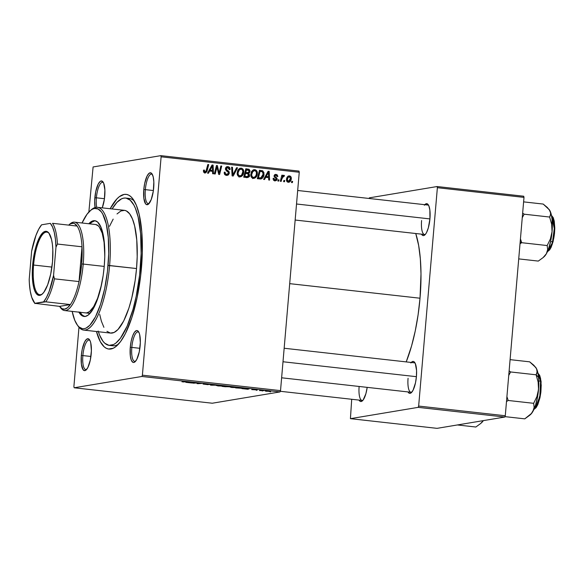 <?xml version="1.0" encoding="UTF-8"?>
<svg xmlns="http://www.w3.org/2000/svg" width="584" height="584" viewBox="0 0 584 584"><rect width="100%" height="100%" fill="white"/><g stroke="black" fill="none" stroke-linecap="round" stroke-linejoin="round"><path stroke-width="0.88" d="M145.343 189.639A14.826 4.468 -83.6 0 0 149.175 203.414A14.826 4.468 96.4 0 1 148.263 203.612A14.826 4.468 96.4 0 1 145.343 189.639L153.395 190.537L145.343 189.639A14.826 4.468 96.4 0 1 151.555 174.149A14.826 4.468 96.4 0 1 152.402 174.536A14.826 4.468 -83.6 0 0 145.343 189.639L143.788 189.574L145.343 189.639M153.687 187.924A16.06 4.84 96.4 0 1 148.57 204.057A16.06 4.84 96.4 0 1 143.788 189.574L143.868 198.297L145.584 203.794L146.431 204.553L148.365 204.225L151.271 199.443L153.322 191.048L153.833 181.88L153.205 176.886L151.898 173.696L151.044 172.944L149.117 173.266L147.124 175.945L144.693 183.405L143.788 189.574A16.06 4.84 96.4 0 1 151.957 173.776A16.06 4.84 96.4 0 1 153.687 187.924M131.816 347.407A14.826 4.468 -83.6 0 0 135.649 361.182A14.826 4.468 96.4 0 1 134.736 361.372A14.826 4.468 96.4 0 1 131.816 347.407L139.868 348.305L131.816 347.407A14.826 4.468 96.4 0 1 138.028 331.909A14.826 4.468 96.4 0 1 138.875 332.296A14.826 4.468 -83.6 0 0 131.816 347.407L130.268 347.334L131.816 347.407M140.16 345.684A16.06 4.84 96.4 0 1 135.043 361.825A16.06 4.84 96.4 0 1 130.268 347.334L130.341 356.058L131.327 360.233L132.904 362.314L133.845 362.46L134.838 361.992L136.824 359.313L139.262 351.853L140.335 342.589L139.678 334.647L139.102 332.792L137.517 330.712L136.583 330.566L134.583 332.092L132.685 335.815L131.166 341.173L130.268 347.334A16.06 4.84 96.4 0 1 138.43 331.537A16.06 4.84 96.4 0 1 140.16 345.684M82.877 355.576A14.826 4.468 -83.6 0 0 86.702 369.351A14.826 4.468 96.4 0 1 85.79 369.548A14.826 4.468 96.4 0 1 82.877 355.576L90.929 356.474L82.877 355.576A14.826 4.468 96.4 0 1 89.089 340.078A14.826 4.468 96.4 0 1 89.936 340.472A14.826 4.468 -83.6 0 0 82.877 355.576L81.322 355.51L82.877 355.576M91.221 353.853A16.06 4.84 96.4 0 1 86.096 369.993A16.06 4.84 96.4 0 1 81.322 355.51L81.395 364.226L83.11 369.73L84.899 370.628L85.892 370.161L87.885 367.482L90.316 360.021L91.389 350.758L90.732 342.823L90.155 340.961L88.578 338.881L86.644 339.202L84.658 341.881L82.22 349.341L81.322 355.51A16.06 4.84 96.4 0 1 89.483 339.713A16.06 4.84 96.4 0 1 91.221 353.853M96.397 197.808A14.826 4.468 -83.6 0 0 96.688 207.283A14.826 4.468 96.4 0 1 96.397 197.808L104.456 198.713L96.397 197.808A14.826 4.468 96.4 0 1 102.616 182.317A14.826 4.468 96.4 0 1 103.456 182.704A14.826 4.468 -83.6 0 0 96.397 197.808L94.849 197.742L96.397 197.808M104.74 196.093A16.06 4.84 96.4 0 1 102.237 207.853L104.383 199.217L104.886 190.048L103.682 183.201L102.952 181.865L101.163 180.967L100.171 181.434L98.185 184.113L95.747 191.574L94.674 200.838L95.082 207.539A16.06 4.84 96.4 0 1 94.849 197.742A16.06 4.84 96.4 0 1 103.01 181.945A16.06 4.84 96.4 0 1 104.74 196.093M359.131 386.462A14.826 4.468 -83.6 0 0 362.963 400.237A14.826 4.468 96.4 0 1 362.051 400.434A14.826 4.468 96.4 0 1 359.131 386.462M367.183 387.367A16.06 4.84 96.4 0 1 362.357 400.879A16.06 4.84 96.4 0 1 359.029 400.091L360.219 401.369L361.16 401.515L363.153 399.989L365.883 393.74L367.183 387.367M421.597 220.526A14.826 4.468 -83.6 0 0 425.429 234.308A14.826 4.468 96.4 0 1 424.517 234.498A14.826 4.468 96.4 0 1 421.597 220.526M424.794 204.692A16.06 4.84 96.4 0 1 428.211 204.663A16.06 4.84 96.4 0 1 429.941 218.81A16.06 4.84 96.4 0 1 424.824 234.943A16.06 4.84 96.4 0 1 421.495 234.162L422.692 235.44L423.626 235.586L425.626 234.053L426.605 232.432L428.349 227.811L429.941 218.81L429.868 210.087L428.882 205.918L428.152 204.582L426.364 203.685L424.364 205.218M408.07 378.293A14.826 4.468 -83.6 0 0 411.902 392.068A14.826 4.468 96.4 0 1 410.99 392.258A14.826 4.468 96.4 0 1 408.07 378.293M411.267 362.46A16.06 4.84 96.4 0 1 414.684 362.43A16.06 4.84 96.4 0 1 416.414 376.57A16.06 4.84 96.4 0 1 411.297 392.711A16.06 4.84 96.4 0 1 407.968 391.922L409.165 393.2L410.099 393.346L411.092 392.879L413.078 390.2L415.516 382.739L416.414 376.57L416.567 370.533L415.355 363.679L413.779 361.598L412.837 361.452L410.837 362.978M111.048 345.341A74.124 22.353 -83.6 0 0 118.479 344.129A74.124 22.353 96.4 0 1 112.778 345.772L109.266 345.378A74.124 22.353 96.4 0 1 98.36 331.727M141.481 267.713A77.825 23.47 96.4 0 1 116.676 345.918A77.825 23.47 96.4 0 1 96.448 331.515L100.36 341.764L104.2 346.838L106.325 348.298L108.558 349.02L113.26 348.239L115.683 346.735L120.559 341.589L125.319 333.756L131.838 317.652L137.123 297.592L140.715 275.305L142.313 252.711L141.773 231.753L139.145 214.233L136.335 205.225L132.802 198.779L130.801 196.596L128.677 195.129L126.451 194.406L124.129 194.428L119.326 196.691L116.888 198.918L110.179 208.743A77.825 23.47 96.4 0 1 133.086 199.166A77.825 23.47 96.4 0 1 141.481 267.713M420.02 298.22A85.242 25.703 -83.6 0 0 415.75 233.52L418.662 245.514L420.341 258.829L420.998 273.838L420.02 298.22L289.693 283.649L420.02 298.22L418.1 314.812L415.246 330.945L411.567 345.983L406.216 361.89A85.242 25.703 -83.6 0 0 420.02 298.22M212.291 403.223L74.168 387.776L141.912 376.468L280.035 391.915L212.291 403.223L280.035 391.915L280.524 390.623L299.249 172.258L161.118 156.811L142.394 375.184L280.524 390.623L280.035 391.915L141.912 376.468L74.168 387.776L73.891 386.615L78.979 327.259L73.891 386.615L74.168 387.776L212.291 403.223M257.033 390.294L256.179 390.2L257.033 390.294M262.778 390.937L261.931 390.842L262.778 390.937M236.732 387.608L232.249 386.885L229.95 386.958L231.614 387.462L236.732 387.608L234.359 387.017L229.782 386.995L237.024 387.491M242.842 388.71L247.886 389.272L249.426 388.703L241.915 388.608L247.886 389.272L249.426 388.703L248.39 388.586L242.842 388.71M225.307 386.747L229.913 386.652L226.074 386.09L222.022 386.382L229.782 386.688L226.074 386.09L222.022 386.382L225.307 386.747M211.525 385.206L217.766 385.163L211.496 385.097L212.707 384.601L211.846 384.498L210.437 385.09L217.766 385.163L211.496 385.097L212.707 384.601L211.846 384.498L210.437 385.09L211.525 385.206M182.135 381.768L188.946 381.943L181.996 381.819M193.516 383.192L196.91 382.943L197.012 383.586L197.91 383.688L201.962 383.396L197.699 383.549L197.611 382.907L196.713 382.812L192.654 383.097L196.91 382.943L197.012 383.586L197.91 383.688L201.962 383.396L197.699 383.549L197.611 382.907L196.713 382.812L193.516 383.192M186.756 382.44L191.808 383.002L193.348 382.432L185.836 382.337L191.808 383.002L193.348 382.432L192.304 382.316L186.756 382.44M208.189 384.63L206.042 384.038L209.736 384.491L208.181 384.082L205.181 383.944L207.313 384.535L203.203 384.038L207.853 384.659L206.152 384.024L209.926 384.411L207.721 384.031L205.064 383.98L207.181 384.549L203.057 384.068L208.342 384.571M223.11 386.082L218.628 385.36L216.328 385.433L217.993 385.944L223.11 386.082L220.737 385.491L216.16 385.469L223.402 385.973M251.908 389.55L257.223 389.9L251.762 389.608M243.499 388.345L239.696 387.615L235.644 387.907L243.236 388.382L239.696 387.615L235.644 387.907L243.783 388.236M270.436 391.47L265.209 391.046L270.64 391.397M259.5 390.572L264.151 390.565L259.5 390.572M270.655 391.82L269.801 391.725L270.655 391.82M253.325 178.383C255.77 178.054 257.106 176.521 257.318 173.791L256.442 173.937L257.318 173.791L256.967 175.477L254.916 178.069L252.704 178.237L251.295 176.937L250.806 175.017L251.244 172.375L253.427 169.842L254.821 169.652L256.288 170.331L257.157 171.769L257.318 173.791C257.566 171.623 256.734 170.243 254.821 169.652L252.273 170.681L250.828 174.353C250.631 176.47 251.463 177.806 253.325 178.383L254.04 178.361M265.735 177.295L264.523 179.522L263.603 179.419L268.144 171.258L269.188 171.375L269.574 180.084L268.713 179.989L268.64 177.616L265.735 177.295L268.64 177.616L268.713 179.989L269.574 180.084L269.188 171.375L268.144 171.258L263.603 179.419L264.523 179.522L265.735 177.295L264.691 177.463L265.735 177.295M204.933 172.974L207.145 170.791L206.21 170.944L207.145 170.791L208.7 164.608L207.838 164.513L206.334 170.484L205.079 171.973L203.648 172.214L205.079 171.973L204.283 170.842L203.414 170.981L204.283 170.842L204.429 170.097L203.561 170.119L203.422 170.893L204.933 172.974L203.539 171.988L203.561 170.119L204.429 170.097L204.721 171.864L205.809 171.732L207.838 164.513L208.7 164.608L206.875 171.623L205.466 172.959M229.337 173.149L228.424 174.915L226.278 175.346L224.665 174.39L224.263 172.2L225.117 172.185L225.278 173.579L226.256 174.302L227.585 174.302L228.417 173.448L228.322 172.36L225.49 169.499L225.65 167.769L226.592 166.82L228.381 166.732L229.826 167.944L230.067 169.586L229.213 169.579L229.052 168.455L227.95 167.666L226.789 167.82L226.278 168.71L226.534 169.513L228.95 171.448L229.337 173.149L226.278 168.71L227.797 167.644L229.213 169.579L230.089 169.404C230.111 167.827 229.388 166.907 227.913 166.644L227.11 166.659L225.424 168.667L226.227 170.652L228.322 172.36L228.475 173.141L226.694 174.39L225.227 173.477L225.117 172.185L224.263 172.2C224.073 174.039 224.84 175.098 226.548 175.39L227.388 175.368L229.337 173.149L228.453 173.302L229.337 173.149M237.52 167.834L233.206 176.018L232.118 175.901L231.6 167.17L232.461 167.265L232.906 174.747L236.608 167.732L237.52 167.834L236.608 167.732L232.906 174.747L232.461 167.265L231.6 167.17L232.118 175.901L233.206 176.018L237.52 167.834L236.454 168.01L237.52 167.834M239.703 176.857C242.148 176.529 243.484 175.003 243.703 172.273L242.82 172.419L243.703 172.273L243.346 173.952L241.294 176.543L239.082 176.711L237.673 175.412L237.184 173.492L237.622 170.849L239.805 168.323L241.36 168.155L242.667 168.812L243.535 170.243L243.703 172.273C243.944 170.097 243.112 168.718 241.199 168.134L238.652 169.156L237.206 172.827C237.016 174.945 237.841 176.288 239.703 176.857L240.418 176.843M292.642 181.427L292.336 182.631L291.489 182.537L291.774 181.332L292.642 181.427L291.774 181.332L291.489 182.537L292.336 182.631L292.642 181.427L291.715 181.58L292.642 181.427M246.988 177.558C248.477 177.529 249.339 176.726 249.58 175.156L248.689 175.302L249.58 175.156L249.492 175.653L247.944 177.456L243.711 177.193L245.827 168.761L249.047 169.265L250.01 170.725L249.645 172.535L248.704 173.302L249.58 175.156L248.704 173.302L250.01 171.338L249.047 169.265L245.827 168.761L243.711 177.193L247.572 177.551M209.649 171.024L208.444 173.251L207.524 173.149L212.065 164.987L213.102 165.104L213.488 173.813L212.634 173.718L212.561 171.346L209.649 171.024L212.561 171.346L212.634 173.718L213.488 173.813L213.102 165.104L212.065 164.987L207.524 173.149L208.444 173.251L209.649 171.024L208.605 171.192L209.649 171.024M216.525 168.864L215.197 174.003L214.335 173.908L216.474 165.476L217.372 165.579L219.088 173.127L220.854 165.965L221.723 166.068L219.599 174.499L218.701 174.397L216.963 166.856L216.525 168.864L216.963 166.856L218.701 174.397L219.599 174.499L221.723 166.068L220.854 165.965L219.088 173.127L217.372 165.579L216.474 165.476L214.335 173.908L215.197 174.003L216.525 168.864L215.576 169.024L216.525 168.864M274.998 180.806L277.159 179.222L276.276 179.368L277.159 179.222L276.831 178.04L275.765 178.215L276.831 178.04L275.67 177.076L274.531 177.266L275.67 177.076L275.013 176.441L274.159 176.587L275.013 176.441L274.969 175.93L274.1 176.069L275.94 175.171L276.962 176.521L277.823 176.507L276.049 174.39L274.969 174.572L276.049 174.39L274.108 175.966L276.305 179.193L273.714 180.259L275.101 180.025L274.013 178.332L273.144 178.463C273.086 179.828 273.699 180.609 274.998 180.806L273.553 180.084L273.151 178.346L274.013 178.332L274.779 179.952L276.181 179.595L276.174 178.631L274.108 176.288L274.517 174.937L275.699 174.375L277.108 174.769L277.831 176.31L276.962 176.521L276.166 175.207L275.071 175.594L275.064 176.55L277.166 178.908L276.707 180.259L274.998 180.806L275.721 180.792M261.084 178.93L257.325 178.719L259.449 170.287L262.756 170.857L263.983 172.769L263.523 176.477L262.318 178.259L261.084 178.93C262.917 178.069 263.902 176.543 264.041 174.346L262.53 170.74L259.449 170.287L257.325 178.719L260.829 178.981M289.511 175.901L288.306 176.098L289.511 175.901C287.598 176.164 286.583 177.39 286.474 179.573C286.357 181.047 286.956 181.952 288.292 182.288C290.153 182.018 291.153 180.828 291.277 178.733L290.394 178.879L291.277 178.733L291.022 180.018L289.511 182.04L288.073 182.259L286.824 181.361L286.729 178.244L288.255 176.127L290.365 176.2L291.161 177.324L291.277 178.733C291.445 177.222 290.854 176.28 289.511 175.901L288.883 175.908M284.766 180.544L284.466 181.748L283.612 181.653L283.897 180.449L284.766 180.544L283.897 180.449L283.612 181.653L284.466 181.748L284.766 180.544L283.839 180.704L284.766 180.544M283.897 175.273L281.481 176.667L282.401 176.521L282.722 175.251L281.86 175.156L280.32 181.288L281.181 181.383L281.831 178.938L280.868 179.098L281.831 178.938L281.181 181.383L280.32 181.288L281.86 175.156L282.722 175.251L282.401 176.521L283.415 175.382L284.459 175.558L284.036 176.499L283.415 176.266L282.612 176.923L281.831 178.938L283.627 176.251L284.036 176.499L284.459 175.558L283.693 175.28M279.021 179.901L278.721 181.106L277.867 181.011L278.152 179.806L279.021 179.901L278.152 179.806L277.867 181.011L278.721 181.106L279.021 179.901L278.094 180.062L279.021 179.901M93.097 166.958L160.841 155.651L298.971 171.09L299.249 172.258L280.524 390.623L142.394 375.184L141.912 376.468L142.394 375.184L161.118 156.811L160.841 155.651L161.118 156.811L299.249 172.258L298.971 171.09L160.841 155.651L93.097 166.958L88.856 212.028L93.097 166.958M127.473 198.48A74.124 22.353 96.4 0 1 129.254 198.443A74.124 22.353 96.4 0 1 134.444 201.297A74.124 22.353 -83.6 0 0 127.473 198.48M437.044 428.349L350.422 418.662L418.166 407.355L504.788 417.042L437.044 428.349L504.788 417.042L505.277 415.75L523.994 197.385L437.372 187.698L418.655 406.07L505.277 415.75L504.788 417.042L418.166 407.355L350.422 418.662L351.707 399.274L350.422 418.662L437.044 428.349M369.351 197.845L437.095 186.537L523.724 196.224L523.994 197.385L505.277 415.75L418.655 406.07L418.166 407.355L418.655 406.07L437.372 187.698L437.095 186.537L437.372 187.698L523.994 197.385L523.724 196.224L437.095 186.537L369.351 197.845L369.117 198.472L369.351 197.845M414.29 362.795A14.826 4.468 96.4 0 1 415.136 363.182M427.809 205.035A14.826 4.468 96.4 0 1 428.656 205.422M248.331 170.382L247.528 169.521L245.725 169.178L249.047 169.265L247.528 169.521L248.142 170.039M249.127 171.484L250.01 171.338L249.127 171.484M248.251 172.579L249.105 171.608L248.857 170.309L245.521 169.995L246.441 169.842L245.784 172.47L247.171 172.623L244.857 172.623L245.784 172.47L246.441 169.842L247.901 170.01L249.156 171.28L248.58 172.426L247.171 172.623L248.251 172.579L247.178 173.558L248.704 173.302L247.178 173.558L248.726 175.032L247.258 176.529L245.492 176.791M247.784 176.412L246.791 177.536M246.419 177.711L247.798 176.375M247.404 173.703L248.375 172.214M244.893 176.74L247.258 176.529L244.893 176.74L246.411 176.485L244.82 176.302L245.536 173.455L247.339 173.66L245.536 173.455L244.82 176.302L243.893 176.456L247.258 176.529M246.375 172.9L245.827 172.9M245.645 172.879L247.061 172.681M248.58 172.426L246.543 172.879M241.374 169.309L239.674 168.382L241.199 168.134L239.674 168.382L241.243 169.156M241.17 175.499L239.659 176.85M239.002 177.076L241.265 175.353M241.148 169.061L240.309 168.535M238.133 169.805L239.309 169.375M238.973 176.069L238.104 176.076M239.053 169.397L240.572 169.141L238.761 170.55L238.053 172.966L239.265 169.893L237.965 170.105L241.082 169.134C242.433 169.564 243.024 170.55 242.856 172.083C242.725 174.229 241.718 175.492 239.849 175.864L238.323 176.112L239.849 175.864C238.513 175.441 237.914 174.477 238.053 172.966L237.192 173.112L238.053 172.966L238.279 174.609L239.155 175.631L240.331 175.85L241.601 175.142L242.878 171.601L242.28 169.798L241.082 169.134M239.564 169.382L237.746 170.141M238.141 176.083L239.849 175.864M231.614 167.411L232.461 167.265L231.614 167.411M231.928 172.616L232.812 172.47L231.928 172.616M232.06 174.886L232.906 174.747L232.06 174.886M232.447 174.82L232.096 175.492L232.447 174.82M224.249 172.331L225.117 172.185L224.249 172.331M224.241 172.608L225.088 172.463L224.241 172.608M224.336 173.623L225.227 173.477L224.336 173.623M224.803 174.579L226.694 174.39L225.322 174.66M226.066 174.558L226.694 174.39M226.461 166.885L227.913 166.644L226.461 166.885M226.431 166.907L227.964 167.674M229.213 169.55L230.089 169.404L229.213 169.55M225.577 167.936L227.797 167.644M225.417 168.856L226.278 168.71L225.417 168.856M225.548 169.674L226.534 169.513L225.548 169.674M226.424 170.82L227.921 170.572L226.424 170.82M227.585 174.309L226.563 175.39M226.475 175.434L227.643 174.163M228.052 167.776L226.388 166.9M225.168 174.645L224.731 174.558M203.816 172.222L205.079 171.973M205.312 171.973L204.626 172.915M204.458 173.025L205.356 171.878M211.882 165.308L213.102 165.104L211.882 165.308M211.809 170.448L211.846 171.265L211.809 170.448M209.065 170.367L212.525 170.331L209.065 170.367M210.203 170.068L211.554 167.652L210.481 167.827L211.554 167.652L212.386 165.973L211.423 166.133L212.386 165.973L212.525 170.331L209.138 170.251L212.525 170.331L212.386 165.973L210.203 170.068M216.408 165.739L217.372 165.579L216.408 165.739M217.379 169.075L218.212 168.937L217.379 169.075M217.985 171.535L218.796 171.397L217.985 171.535M218.409 173.244L219.088 173.127L218.409 173.244M220.788 166.221L221.723 166.068L220.788 166.221M216.087 167.002L216.963 166.856L216.087 167.002M274.867 180.785L275.509 180.025L275.101 180.025M273.75 180.295L275.517 180.025M276.049 174.39L275.473 174.404M274.787 174.689L275.75 175.163M274.137 175.426L275.94 175.171M273.582 180.281L274.37 180.142M274.714 174.674L275.874 175.288M275.568 179.857L274.575 180.938M267.968 171.579L269.188 171.375L267.968 171.579M267.888 176.718L267.925 177.536L267.888 176.718M265.151 176.638L268.611 176.602L265.151 176.638M266.282 176.339L267.633 173.922L266.559 174.098L267.633 173.922L268.465 172.243L267.508 172.397L268.465 172.243L268.611 176.602L265.216 176.521L268.611 176.602L268.465 172.243L266.282 176.339M259.347 170.696L262.53 170.74L261.004 170.995L261.807 171.587L259.347 170.696M263.165 174.492L264.041 174.346L263.165 174.492M261.486 177.682L260.055 179.011L261.676 177.375M259.887 177.981L258.325 178.23M258.011 178.2L260.771 177.945L258.011 178.2L259.53 177.952L258.442 177.828L260.062 171.368L262.362 171.769L263.194 174.2L260.771 177.945M257.515 177.981L258.442 177.828L257.515 177.981M253.288 169.907L254.821 169.652L253.295 169.907L254.865 170.681M254.792 177.025L253.281 178.375M249.353 175.937L249.514 176.58M252.624 178.602L254.887 176.879M254.996 170.835L253.12 169.893M254.77 170.586L253.931 170.061M251.755 171.331L252.93 170.9M252.595 177.587L251.719 177.602M252.668 170.922L254.193 170.667L252.383 172.068L251.675 174.492L252.887 171.411L251.587 171.63L254.704 170.652C256.055 171.09 256.646 172.068 256.478 173.601C256.347 175.755 255.339 177.01 253.471 177.383L251.945 177.638L253.471 177.383C252.135 176.967 251.536 175.996 251.675 174.492L250.806 174.638L251.675 174.492L251.901 176.127L252.777 177.156L253.952 177.368L255.223 176.66L256.215 174.93L256.456 172.638L255.901 171.324L254.704 170.652M253.179 170.908L251.368 171.667M251.762 177.609L253.471 177.383M288.168 176.178L289.109 176.682M288.292 182.288L288.81 182.281M288.839 176.456L287.992 176.149M287.197 177.069L287.649 176.93M287.335 179.573C287.394 177.989 288.08 177.025 289.409 176.675L290.423 178.631L288.365 181.514L287.109 181.719L288.365 181.514L287.335 179.573L286.467 179.719L287.335 179.573L287.474 180.792L288.219 181.485L289.722 180.69L290.445 178.324L289.693 176.748L288.168 177.273L287.335 179.573M287.321 177.01L289.409 176.675M287.109 181.755L288.365 181.514M282.379 175.521L284.459 175.558L282.933 175.813L282.678 176.39L282.809 175.718M281.933 176.514L283.627 176.251M197.078 382.849L197.012 383.586L197.078 382.849M191.837 382.593L191.808 383.002L191.837 382.593M189.267 382.432L192.421 382.33L189.267 382.432M183.595 382.009L183.033 381.856M205.181 383.944L205.561 384.148M211.948 384.513L211.904 384.951L211.948 384.513M211.532 384.63L211.496 385.097L211.532 384.63M217.168 385.535L222.482 385.878L218.526 385.914L217 385.367M229.782 386.688L229.257 386.462M228.49 386.871L228.008 386.674M225.198 386.316L228.994 386.557L225.198 386.316M223.358 386.447L227.731 386.739L223.358 386.447M247.923 388.864L247.886 389.272L247.923 388.864M245.353 388.703L248.507 388.601L245.353 388.703M236.98 387.966L240.09 387.659L242.659 388.243L236.98 387.966L240.082 387.747L242.338 388.287L236.98 387.966M230.789 387.053L236.104 387.404L232.315 387.455L230.622 386.893M266.209 391.105L269.582 391.375L266.063 390.959M245.901 176.762L247.879 176.368L248.616 175.528L248.572 174.2L247.339 173.66M261.303 171.506L260.062 171.368L258.442 177.828L261.194 177.828L262.727 176.105L263.121 172.842L262.508 171.857L261.303 171.506M268.976 391.149L269.582 391.375M266.83 391.331L266.048 391.163M49.319 233.688A31.499 9.497 -83.6 0 0 33.587 265.034L32.653 264.997A32.244 9.724 96.4 0 1 49.041 233.279A32.244 9.724 96.4 0 1 52.523 261.683L50.713 274.057L47.669 284.809L43.851 292.285L41.836 294.416L39.843 295.358L37.96 295.066L36.252 293.555L34.785 290.883L33.624 287.153L32.361 277.123L32.31 271.21L32.653 264.997L34.463 252.617L35.85 246.93L39.354 237.637L43.34 232.257L45.333 231.322L47.216 231.607L48.925 233.118L51.553 239.528L52.37 244.17L52.815 249.55L52.523 261.683A32.244 9.724 96.4 0 1 42.245 294.081A32.244 9.724 96.4 0 1 32.653 264.997L33.587 265.034A31.499 9.497 96.4 0 1 46.793 232.111A31.499 9.497 96.4 0 1 49.319 233.688M51.918 267.085L33.587 265.034L51.918 267.085M70.372 304.571A43.238 13.038 96.4 0 1 59.685 306.527A43.238 13.038 96.4 0 1 59.575 306.374L61.984 308.688L64.656 309.155L67.496 307.761L70.372 304.571L59.575 306.374L34.85 303.322L45.786 301.826L70.372 304.571L59.575 306.374L34.85 303.322L43.596 301.862L46.494 297.409L49.209 291.307L53.56 275.4L55.976 247.207L57.429 244.046L82.008 246.791L79.03 281.576A43.238 13.038 96.4 0 1 70.372 304.571A43.238 13.038 -83.6 0 0 79.03 281.576L81.658 263.997A43.238 13.038 96.4 0 1 79.03 281.576L54.443 278.831L53.56 275.4L55.976 247.207L55.429 239.177L54.268 232.315L52.538 226.957L50.326 223.351L41.581 224.811L38.675 229.264L35.967 235.374L31.616 251.273L29.2 279.466L29.39 283.605L30.251 291.095L31.704 297.249L34.85 303.322A42.004 12.666 96.4 0 1 34.179 302.49A42.004 12.666 96.4 0 1 29.2 279.466L31.616 251.273A42.004 12.666 96.4 0 1 41.581 224.811L50.326 223.351A42.004 12.666 96.4 0 1 55.976 247.207L57.429 244.046L82.008 246.791A43.238 13.038 96.4 0 1 81.658 263.997L82.008 246.791L79.03 281.576L54.443 278.831A43.238 13.038 96.4 0 1 45.786 301.826L70.372 304.571M59.685 306.527L60.605 307.804A44.472 13.41 -83.6 0 0 83.213 264.063L81.658 263.997L83.213 264.063A44.472 13.41 96.4 0 1 64.569 310.549A44.472 13.41 96.4 0 1 60.152 307.126M104.222 266.413L83.213 264.063L104.222 266.413M77.103 226.059L74.701 223.752L73.387 223.285L70.613 223.745L68.664 225.117A43.238 13.038 96.4 0 1 68.802 224.993A43.238 13.038 96.4 0 1 77.103 226.059A43.238 13.038 96.4 0 1 82.008 246.791A43.238 13.038 -83.6 0 0 77.103 226.059L52.516 223.314A43.238 13.038 96.4 0 1 57.429 244.046A43.238 13.038 -83.6 0 0 52.516 223.314L77.103 226.059M69.386 224.512A44.472 13.41 96.4 0 1 74.453 222.146A44.472 13.41 96.4 0 1 83.213 264.063A44.472 13.41 -83.6 0 0 69.985 223.949L68.802 224.993M42.603 293.745A31.499 9.497 96.4 0 1 39.792 294.723A31.499 9.497 96.4 0 1 33.587 265.034A31.499 9.497 -83.6 0 0 42.603 293.745M45.786 301.826A43.238 13.038 -83.6 0 0 54.443 278.831L53.56 275.4A42.004 12.666 96.4 0 1 43.596 301.862L45.786 301.826M80.088 312.279A48.18 14.527 -83.6 0 0 84.644 316.477M78.796 311.936L82.49 315.981L85.308 316.418L88.286 315.017L92.79 309.6L97.002 300.651L100.565 288.941L103.171 275.48L104.251 266.092A48.18 14.527 96.4 0 0 94.761 220.694L94.761 220.694A48.18 14.527 96.4 0 0 88.797 223.752L92.038 221.205L94.944 220.716L97.645 222.066L101.068 227.417L102.806 232.987L104.434 243.835L104.77 256.807L104.251 266.092A48.18 14.527 96.4 0 1 84.059 316.455A48.18 14.527 96.4 0 1 78.913 312.148M117.012 213.941L120.873 210.985L124.604 210.357L126.378 210.933L129.648 213.832L132.451 218.949L134.678 226.096L136.766 239.995L137.196 256.632L136.532 268.538L109.609 265.53A61.765 18.63 -83.6 0 0 91.235 209.817L90.053 210.861A60.532 18.257 96.4 0 1 108.062 265.457L136.532 268.538A61.765 18.63 -83.6 0 0 124.37 210.328L97.448 207.32A61.765 18.63 96.4 0 1 109.609 265.53A61.765 18.63 96.4 0 1 83.716 330.091A61.765 18.63 96.4 0 1 77.76 325.616M77.292 325.003L78.212 326.288A61.765 18.63 -83.6 0 0 109.609 265.53L108.062 265.457A60.532 18.257 96.4 0 1 77.292 325.003A60.532 18.257 96.4 0 1 72.16 311.396L74.767 320.287L77.511 325.303L79.066 327.003L82.454 328.704L84.257 328.683L86.111 328.091L89.892 325.193L95.484 316.827L100.558 304.3L104.667 288.7L107.463 271.37L108.704 253.792L108.288 237.491L106.244 223.869L102.748 214.094L101.309 211.846L98.105 209.006L94.564 208.459L92.71 209.057L90.827 210.225L87.038 214.226L82.045 223A60.532 18.257 96.4 0 1 90.053 210.861M90.644 210.364A61.765 18.63 96.4 0 1 97.448 207.32M98.141 331.033L99.572 335.034L102.937 341.18L104.835 343.261L108.989 345.341L113.464 344.596L115.771 343.166L120.413 338.26L127.115 326.193L132.984 309.44L136.189 296.358L139.612 275.137L141.131 253.617L140.62 233.651L138.116 216.971L135.437 208.393L133.831 204.999L130.174 200.173L126.02 198.086L123.815 198.107L121.545 198.837L116.917 202.385L112.092 208.955A74.124 22.353 96.4 0 1 125.742 198.049A74.124 22.353 96.4 0 1 140.343 267.903L141.452 268.027L140.343 267.903A74.124 22.353 96.4 0 1 109.266 345.378M85.468 312.878L86.797 312.871L89.542 311.571L93.703 306.578L97.594 298.314L101.543 284.642A44.472 13.41 96.4 0 1 85.636 312.9M74.453 222.146L95.52 224.504A44.472 13.41 96.4 0 1 104.791 255.588L104.076 242.265L102.2 233.111L99.324 227.023L98.178 225.774L95.688 224.526M83.716 330.091L110.639 333.099A61.765 18.63 -83.6 0 0 136.532 268.538L135.145 280.568L131.809 297.825L128.882 308.169L123.706 320.952L117.997 329.493L114.135 332.449L110.405 333.07L106.945 331.332M103.894 327.31L101.368 321.142L99.718 314.477M109.5 226.315L113.172 219.117M94.681 220.862L91.71 222.263L89.972 223.884A48.18 14.527 -83.6 0 1 95.345 220.796M79.964 312.068L82.344 315.207L85.045 316.564M296.526 203.998L429.934 218.912L296.526 203.998M520.526 239.141L521.702 242.703L547.186 245.55L547.661 249.602L546.39 253.726L543.098 257.602L538.302 261.084L518.723 258.894L538.302 261.084L543.098 257.602L546.39 253.726L548.31 249.536L550.661 241.25L552.055 231.702L550.413 238.914L547.186 245.55L521.702 242.703L520.526 239.141M520.176 241.973L521.702 242.703L520.176 241.973M553.063 241.55L547.464 251.594A18.527 5.585 -83.6 0 0 552.53 241.805L550.588 241.586L552.53 241.805A18.527 5.585 -83.6 0 0 551.5 215.511L554.289 228.534L552.53 241.805L553.077 241.659L554.742 229.227L552.354 216.576M548.953 209.247L550.055 210.963A24.864 7.497 -83.6 0 0 549.369 209.802L543.193 204.064L523.614 201.874L543.193 204.064L547.383 207.51L550.055 210.963L550.632 212.627L550.697 214.189L549.632 217.044L551.661 224.227L552.055 231.702L552.084 219.533L551.303 214.62L549.281 209.685M520.015 243.798L521.702 242.703L520.015 243.798M522.257 217.693L524.147 214.189L549.632 217.044L524.147 214.189L522.651 213.072L524.147 214.189L522.257 217.693M544.12 256.697L546.39 253.726A24.864 7.497 -83.6 0 0 552.055 231.702L550.413 238.914L547.186 245.55L547.661 249.602L546.39 253.726A24.864 7.497 -83.6 0 1 544.127 256.69L543.098 257.602M553.128 217.752L554.347 222.029L554.647 231.439M554.311 234.907L553.778 238.316M552.201 244.47L550.143 248.945M550.332 215.664L549.632 217.044L551.661 224.227L552.055 231.702A24.864 7.497 -83.6 0 0 550.055 210.963L550.632 212.627L550.332 215.664M416.407 376.68L282.999 361.759L416.407 376.68M538.579 385.695L538.528 389.47A24.864 7.497 -83.6 0 0 538.558 377.293L536.105 374.804L538.134 381.987L538.528 389.47L536.886 396.675L533.659 403.318L508.175 400.471L506.919 396.616L508.175 400.471L533.659 403.318L534.134 407.384L533.754 409.442L531.44 413.494L524.782 418.852L504.941 416.633L524.782 418.852L529.557 415.377L531.44 413.494L533.849 409.559L535.659 404.763L537.718 395.901L538.74 386.258L538.755 380.118L538.236 374.702L536.528 368.723L537.17 371.942L536.105 374.804L538.134 381.987L538.579 385.695M540.58 381.169L539.864 395.58L537.389 404.486L533.944 409.362A18.527 5.585 -83.6 0 0 540.58 381.169L538.784 380.965L540.58 381.169A18.527 5.585 -83.6 0 0 537.974 373.271L540.58 381.169A0.745 0.402 -5.5 0 1 541.091 381.491A0.745 0.402 174.5 0 0 540.58 381.169M535.01 408.508L540.441 395.032L541.054 381.644A0.745 0.402 174.5 0 0 541.091 381.491A0.745 0.402 -5.5 0 1 541.054 381.644M508.73 375.461L510.62 371.957L536.105 374.804L510.62 371.957L509.124 370.84L510.62 371.957L508.73 375.461M535.418 366.993L536.528 368.723A24.864 7.497 -83.6 0 0 535.849 367.57L529.666 361.832L510.087 359.642L529.666 361.832L533.842 365.255L536.528 368.723L535.754 367.445M506.489 401.566L508.175 400.471L506.489 401.566M530.593 414.465L532.864 411.494A24.864 7.497 -83.6 0 0 538.528 389.47L536.886 396.675L533.659 403.318L534.134 407.384L532.864 411.494A24.864 7.497 -83.6 0 1 530.608 414.45L529.557 415.377M541.229 384.725L540.923 391.514L539.798 398.266L536.981 406.114L534.761 408.669M540.091 376.702L540.667 378.936M536.806 373.424L536.105 374.804L538.558 377.293A24.864 7.497 -83.6 0 0 536.528 368.723L537.105 370.373L536.806 373.424M483.304 420.626L480.625 423.539L475.836 427.021L457.374 424.955L475.836 427.021L480.625 423.539L483.304 420.626M481.647 422.634L483.333 420.626A24.864 7.497 -83.6 0 1 481.661 422.619L480.625 423.539M90.024 313.389L64.569 310.549M34.179 302.49L34.967 303.585M129.254 198.443L125.75 198.049M297.679 190.486L428.495 205.108M295.146 220.037L424.517 234.498M551.479 215.379L553.252 217.686L554.231 221.007L554.8 228.096L554.486 233.658L553.077 241.652L551.128 247.317L549.632 249.894L547.412 251.711M411.676 392.339L281.627 377.797M414.969 362.876L284.16 348.247M533.885 409.479L536.127 407.625L537.82 404.602L539.944 397.799L540.886 392.149L541.091 381.498L539.726 375.446L537.952 373.147M280.276 391.287L362.73 400.507"/></g></svg>
